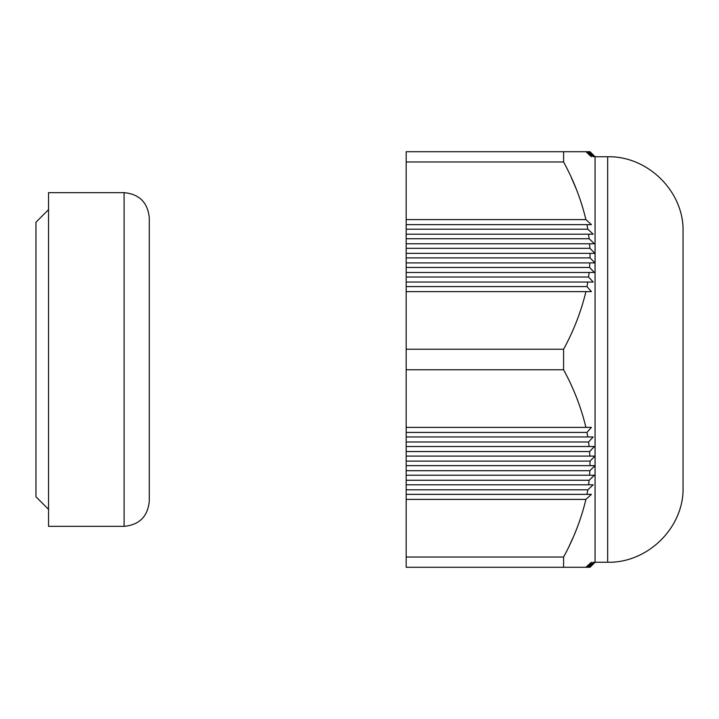 <?xml version="1.0" encoding="UTF-8"?>
<svg xmlns="http://www.w3.org/2000/svg" width="719" height="719" viewBox="0 0 719 719"><rect width="100%" height="100%" fill="white"/><g stroke="black" fill="none" stroke-linecap="round" stroke-linejoin="round"><path stroke-width="1.08" d="M124.099 192.647L48.541 192.647L48.541 526.353L124.099 526.353C139.396 524.861 147.79 516.467 149.282 501.17L149.282 217.83C147.79 202.533 139.396 194.139 124.099 192.647L124.099 526.353M48.541 509.358L35.95 496.757L35.95 222.243L48.541 209.642M563.588 151.718L406.181 151.718L406.181 161.982L563.588 161.982L563.588 151.718L590.011 151.718L594.99 156.76L589.859 151.718M563.588 161.982C573.681 180.424 581.123 199.63 585.913 219.601L406.181 219.601L406.181 161.982M406.181 369.764L563.588 369.764C573.681 388.206 581.123 407.412 585.913 427.383L406.181 427.383L406.181 349.236L563.588 349.236C573.681 330.794 581.123 311.588 585.913 291.617L406.181 291.617L406.181 349.236M563.588 369.764L563.588 349.236M589.859 567.282L594.99 562.24L590.011 567.282L586.974 567.282L591.413 562.24L585.913 567.282L406.181 567.282L406.181 557.018L563.588 557.018C573.681 538.576 581.123 519.37 585.913 499.399L406.181 499.399L406.181 557.018M586.974 567.282L563.588 567.282L563.588 557.018L564.289 555.697M576.449 529.499L574.364 534.568M573.043 537.623L569.592 545.146M607.663 156.76L595.071 156.76L595.071 562.24L607.663 562.24C646.201 563.139 681.378 530.245 683.05 491.724L683.05 227.276C681.378 188.764 646.21 155.861 607.663 156.76L607.663 562.24M571.281 177.449L576.449 189.501M593.957 155.708L590.847 152.554M589.58 151.718L594.388 156.76L589.122 151.718M588.564 151.718L593.193 156.76L587.8 151.718M586.974 151.718L591.413 156.76L585.913 151.718M585.913 219.601L591.413 224.643L406.181 224.643L406.181 229.172L587.8 229.172L586.974 224.643M587.8 229.172L593.193 234.205L406.181 234.205L406.181 238.735L589.122 238.735L588.564 234.205M589.122 238.735L594.388 243.777L406.181 243.777L406.181 248.307L589.859 248.307L589.58 243.777M589.859 248.307L594.99 253.349L406.181 253.349L406.181 257.878L590.011 257.878L590.011 253.349M589.122 272.483L406.181 272.483L406.181 277.013L588.564 277.013L589.122 272.483L594.388 272.483L589.58 267.441L589.859 262.911L406.181 262.911L406.181 267.441L589.58 267.441M406.181 286.575L586.974 286.575L587.8 282.046L406.181 282.046L406.181 291.617M586.974 432.425L406.181 432.425L406.181 436.954L587.8 436.954L586.974 432.425L591.413 427.383L585.913 427.383M588.564 441.987L406.181 441.987L406.181 446.517L589.122 446.517L588.564 441.987L593.193 436.954L587.8 436.954M406.181 456.089L589.859 456.089L589.58 451.559L406.181 451.559L406.181 461.122L590.011 461.122L590.011 465.651L594.99 465.651L589.859 470.693L406.181 470.693L406.181 475.223L589.58 475.223L589.859 470.693M406.181 461.122L406.181 465.651L590.011 465.651M589.122 480.265L406.181 480.265L406.181 484.795L588.564 484.795L589.122 480.265L594.388 475.223L589.58 475.223M587.8 489.828L406.181 489.828L406.181 494.357L586.974 494.357L587.8 489.828L593.193 484.795L588.564 484.795M586.974 494.357L591.413 494.357L585.913 499.399M406.181 494.357L406.181 499.399M589.859 456.089L594.99 456.089L590.011 461.122M589.122 446.517L594.388 446.517L589.58 451.559M406.181 446.517L406.181 451.559M586.974 286.575L591.413 291.617L585.913 291.617M588.564 277.013L593.193 282.046L587.8 282.046M406.181 219.601L406.181 224.643M406.181 229.172L406.181 234.205M406.181 238.735L406.181 243.777M406.181 248.307L406.181 253.349M406.181 257.878L406.181 262.911M590.011 257.878L594.99 262.911L589.859 262.911M406.181 267.441L406.181 272.483M406.181 277.013L406.181 282.046M406.181 427.383L406.181 432.425M406.181 436.954L406.181 441.987M406.181 465.651L406.181 470.693M406.181 475.223L406.181 480.265M406.181 484.795L406.181 489.828M587.8 567.282L593.193 562.24L588.564 567.282M589.122 567.282L594.388 562.24L589.58 567.282M590.847 566.446L593.957 563.292M595.071 156.76L590.029 151.718M595.071 562.24L590.029 567.282"/></g></svg>
